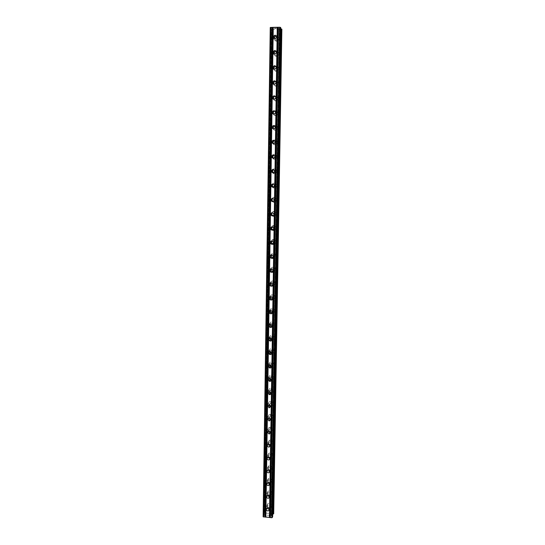 <?xml version="1.0" encoding="UTF-8"?>
<svg xmlns="http://www.w3.org/2000/svg" width="545" height="545" viewBox="0 0 545 545"><rect width="100%" height="100%" fill="white"/><g stroke="black" fill="none" stroke-linecap="round" stroke-linejoin="round"><path stroke-width="0.41" stroke-dasharray="2.73 2.04" d="M267.629 508.09L267.179 507.02L267.697 506.005C268.985 505.488 269.795 505.91 270.122 507.279L269.625 508.281L268.801 508.567M271.58 505.596C271.083 503.485 269.829 502.831 267.833 503.621L267.023 505.201C267.547 507.347 268.814 507.988 270.824 507.136L271.58 505.596C271.083 503.485 269.829 502.824 267.833 503.621L267.023 505.201C267.547 507.341 268.814 507.988 270.824 507.136L271.58 505.596M267.731 495.446L267.37 494.465L267.977 493.382C269.25 492.946 270.034 493.395 270.327 494.717L269.087 496.005M271.785 493.096C271.342 491.052 270.129 490.364 268.16 491.025L267.214 492.707C267.684 494.785 268.91 495.459 270.899 494.737L271.785 493.096C271.342 491.052 270.129 490.364 268.16 491.025L267.214 492.707C267.684 494.785 268.917 495.459 270.899 494.737L271.785 493.096M267.861 482.734L267.568 481.841L268.269 480.69C269.523 480.349 270.272 480.813 270.531 482.08L269.359 483.374M271.996 480.52C271.601 478.565 270.443 477.842 268.515 478.367L267.404 480.145C267.82 482.141 268.998 482.85 270.954 482.264L271.996 480.52C271.601 478.565 270.443 477.842 268.515 478.367L267.404 480.145C267.82 482.141 269.005 482.85 270.954 482.264L271.996 480.52M267.99 469.954L267.759 469.143L268.59 467.937C269.802 467.692 270.518 468.169 270.736 469.381L269.625 470.676M272.2 467.882C271.866 466.016 270.77 465.267 268.896 465.641L267.602 467.521C267.956 469.422 269.08 470.158 270.981 469.729L272.2 467.882C271.866 466.016 270.77 465.267 268.896 465.634L267.602 467.515C267.956 469.422 269.08 470.158 270.981 469.729L272.2 467.882M268.14 457.105L267.956 456.383L268.923 455.116C270.088 454.966 270.756 455.463 270.94 456.608L269.877 457.902M272.405 455.17C272.132 453.406 271.103 452.636 269.305 452.847L267.793 454.823C268.092 456.621 269.148 457.391 270.981 457.112L272.405 455.17C272.132 453.406 271.103 452.636 269.305 452.847L267.793 454.816C268.092 456.621 269.148 457.384 270.981 457.112L272.411 455.17M268.29 444.182L268.154 443.548L269.278 442.233C270.381 442.186 271.001 442.697 271.144 443.766L270.129 445.061M272.616 442.39C272.398 440.742 271.444 439.951 269.748 440.013L267.99 442.05C268.229 443.746 269.216 444.529 270.947 444.413L272.616 442.39C272.398 440.742 271.444 439.944 269.748 440.006L267.99 442.05C268.229 443.746 269.216 444.529 270.947 444.413L272.616 442.39M268.453 431.19L268.351 430.645L269.652 429.29L271.349 430.857L270.375 432.144M272.827 429.542C272.657 428.016 271.791 427.205 270.218 427.123C268.978 427.3 268.303 428.002 268.188 429.215C268.372 430.788 269.278 431.592 270.892 431.626L272.827 429.542C272.657 428.009 271.791 427.205 270.218 427.123C268.985 427.3 268.303 428.002 268.188 429.215C268.372 430.788 269.278 431.592 270.892 431.62L272.827 429.542M268.624 418.131L270.041 416.305L271.56 417.872L270.613 419.159M273.038 416.625C272.916 415.215 272.132 414.404 270.702 414.193C269.312 414.261 268.542 414.963 268.385 416.305C268.528 417.756 269.339 418.567 270.824 418.737C272.159 418.628 272.895 417.92 273.038 416.625C272.916 415.215 272.132 414.404 270.702 414.193C269.312 414.255 268.542 414.963 268.385 416.305C268.528 417.756 269.339 418.567 270.824 418.73C272.159 418.628 272.895 417.92 273.038 416.618M268.794 404.99L270.422 403.259L271.771 404.819L270.851 406.107M273.249 403.634C273.161 402.346 272.473 401.542 271.192 401.222C269.652 401.147 268.787 401.849 268.583 403.327C268.685 404.656 269.407 405.46 270.742 405.746C272.228 405.766 273.065 405.064 273.249 403.634C273.161 402.346 272.473 401.542 271.192 401.222C269.652 401.147 268.787 401.849 268.59 403.327C268.685 404.649 269.407 405.46 270.742 405.739C272.228 405.766 273.065 405.064 273.249 403.627M268.978 391.78L268.958 391.501C269.121 390.458 269.734 390.016 270.81 390.166L271.982 391.685L271.076 392.979M273.467 390.567L271.669 388.217C270 387.979 269.039 388.66 268.787 390.274L270.674 392.652C272.296 392.829 273.229 392.134 273.467 390.567L271.669 388.217C270 387.979 269.039 388.66 268.787 390.274L270.674 392.645C272.296 392.829 273.229 392.134 273.467 390.567M269.169 378.489L269.162 378.305C269.359 377.181 270.034 376.752 271.185 377.011L272.193 378.489L271.308 379.776M273.679 377.433L272.132 375.158C270.354 374.742 269.305 375.41 268.992 377.154L270.62 379.456C272.364 379.804 273.386 379.129 273.679 377.433L272.132 375.158C270.354 374.742 269.305 375.41 268.992 377.147L270.62 379.456C272.364 379.804 273.386 379.129 273.679 377.433M269.366 365.034C269.605 363.835 270.334 363.42 271.539 363.801L272.405 365.211L271.526 366.506C272.909 366.41 273.679 365.681 273.828 364.326L272.507 362.146C270.633 361.553 269.502 362.187 269.121 364.06L269.366 365.034M273.897 364.224L272.575 362.044C270.695 361.451 269.571 362.084 269.189 363.951L270.592 366.172C272.439 366.696 273.536 366.049 273.897 364.224L272.575 362.044C270.695 361.451 269.571 362.084 269.189 363.951L270.592 366.165C272.439 366.696 273.542 366.042 273.897 364.224M269.571 351.675C269.864 350.415 270.633 350.026 271.88 350.517L272.623 351.859L271.744 353.167M274.115 350.939L272.984 348.868C271.035 348.098 269.843 348.698 269.394 350.687L270.599 352.799C272.52 353.501 273.692 352.881 274.115 350.939L272.984 348.868C271.035 348.098 269.843 348.698 269.394 350.68L270.599 352.799C272.52 353.501 273.692 352.881 274.115 350.939M269.782 338.152C270.177 336.899 270.988 336.565 272.207 337.164L272.834 338.431L271.948 339.753M274.333 337.58L273.372 335.625C271.369 334.678 270.109 335.25 269.598 337.341L270.627 339.344C272.609 340.216 273.842 339.63 274.333 337.58L273.372 335.625C271.369 334.678 270.109 335.25 269.598 337.341L270.627 339.344C272.609 340.216 273.842 339.63 274.333 337.58M270.007 324.548C270.497 323.314 271.335 323.049 272.514 323.73L273.052 324.936L272.153 326.264M274.551 324.146L273.733 322.299C271.689 321.196 270.381 321.734 269.809 323.921L270.688 325.815C272.711 326.857 273.999 326.298 274.551 324.146L273.733 322.299C271.689 321.196 270.381 321.734 269.809 323.921L270.688 325.815C272.711 326.85 273.999 326.298 274.551 324.146M270.245 310.861C270.824 309.676 271.683 309.458 272.807 310.221L273.27 311.359L272.343 312.707M274.775 310.643L274.067 308.899C272.003 307.646 270.654 308.15 270.013 310.425L270.77 312.217C272.827 313.402 274.162 312.878 274.775 310.643L274.067 308.899C272.003 307.646 270.654 308.15 270.013 310.425L270.77 312.217C272.827 313.402 274.162 312.878 274.775 310.643M270.49 297.093C271.158 295.962 272.023 295.806 273.093 296.63L273.488 297.699L272.527 299.076M274.993 297.059L274.387 295.41C272.309 294.021 270.92 294.504 270.225 296.855L270.879 298.544C272.95 299.873 274.326 299.375 274.993 297.059L274.387 295.41C272.309 294.021 270.92 294.504 270.225 296.855L270.879 298.544C272.95 299.873 274.326 299.375 274.993 297.059M270.749 283.243C271.492 282.187 272.364 282.092 273.365 282.957L273.713 283.965L272.704 285.369M275.218 283.393L274.694 281.847C272.602 280.328 271.185 280.784 270.429 283.209L271.001 284.803C273.086 286.261 274.489 285.791 275.218 283.393L274.694 281.847C272.602 280.328 271.185 280.784 270.436 283.202L271.001 284.803C273.086 286.261 274.489 285.784 275.218 283.393M271.029 269.312C271.839 268.338 272.704 268.303 273.631 269.203L273.931 270.156L272.861 271.594M275.443 269.659L274.987 268.188C272.895 266.56 271.444 266.995 270.64 269.482L271.137 270.994C273.229 272.561 274.666 272.118 275.443 269.659L274.987 268.188C272.895 266.56 271.444 266.995 270.647 269.482L271.137 270.994C273.229 272.561 274.666 272.118 275.443 269.659M271.321 255.292C272.187 254.426 273.045 254.447 273.89 255.367L274.155 256.266L273.004 257.737M275.668 255.837L275.266 254.454C273.174 252.723 271.703 253.132 270.858 255.68L271.287 257.111C273.386 258.786 274.844 258.364 275.668 255.837L275.266 254.454C273.174 252.723 271.703 253.132 270.858 255.68L271.294 257.111C273.386 258.786 274.844 258.364 275.668 255.837M271.642 241.197C272.541 240.44 273.379 240.522 274.149 241.442L274.38 242.3L273.127 243.799M275.899 241.946L275.545 240.624C273.454 238.805 271.962 239.194 271.069 241.796L271.451 243.159C273.542 244.93 275.027 244.521 275.899 241.946L275.545 240.624C273.454 238.799 271.962 239.194 271.069 241.796L271.451 243.159C273.542 244.93 275.027 244.521 275.899 241.946M271.982 227.027C272.902 226.386 273.713 226.522 274.401 227.435L274.605 228.246L273.236 229.779M276.124 227.967L275.811 226.72C273.726 224.806 272.221 225.18 271.281 227.837L271.621 229.132C273.713 230.985 275.211 230.603 276.124 227.967L275.811 226.72C273.726 224.806 272.221 225.18 271.287 227.837L271.621 229.132C273.713 230.985 275.211 230.603 276.124 227.967M272.343 212.775L274.646 213.34L274.83 214.117L273.317 215.67M276.356 213.912L276.077 212.72C273.999 210.731 272.473 211.085 271.499 213.79L271.805 215.03C273.883 216.965 275.402 216.597 276.356 213.912L276.077 212.72C273.999 210.731 272.473 211.085 271.499 213.79L271.805 215.03C273.883 216.965 275.402 216.597 276.356 213.912M272.725 198.462L274.898 199.163L275.062 199.906L273.386 201.473M276.588 199.777L276.335 198.639C274.264 196.575 272.725 196.922 271.717 199.668L271.989 200.853C274.067 202.863 275.6 202.508 276.588 199.777L276.335 198.639C274.264 196.575 272.725 196.922 271.717 199.668L271.989 200.853C274.067 202.863 275.6 202.508 276.588 199.777M273.127 184.081L275.143 184.898L275.286 185.607C275.136 186.703 274.517 187.221 273.433 187.167M276.819 185.559L276.594 184.469C274.53 182.343 272.977 182.67 271.935 185.464L272.18 186.594C274.251 188.679 275.797 188.332 276.819 185.559L276.594 184.469C274.53 182.343 272.977 182.67 271.935 185.464L272.18 186.594C274.251 188.679 275.797 188.332 276.819 185.559M273.536 169.638L275.389 170.551L275.518 171.232C275.327 172.424 274.646 172.935 273.474 172.758M277.051 171.259L276.853 170.217C274.796 168.023 273.229 168.344 272.153 171.178L272.377 172.261C274.442 174.407 276.002 174.073 277.051 171.259L276.853 170.217C274.796 168.023 273.229 168.344 272.153 171.178L272.377 172.261C274.442 174.407 276.002 174.073 277.051 171.259M273.944 155.134L275.627 156.115L275.75 156.769C275.511 158.064 274.762 158.554 273.515 158.241M277.289 156.871L277.105 155.87C275.055 153.622 273.474 153.935 272.377 156.81L272.575 157.852C274.632 160.06 276.206 159.733 277.289 156.871L277.105 155.87C275.055 153.622 273.481 153.935 272.377 156.81L272.575 157.852C274.632 160.06 276.206 159.733 277.289 156.871M274.353 140.562L275.872 141.591L275.988 142.218C275.688 143.621 274.878 144.091 273.57 143.614M277.528 142.409L277.357 141.441C275.314 139.139 273.726 139.445 272.595 142.361L272.779 143.362C274.83 145.617 276.41 145.304 277.528 142.409L277.357 141.441C275.314 139.139 273.726 139.445 272.595 142.361L272.779 143.362C274.83 145.617 276.41 145.304 277.528 142.409M274.741 125.929L276.22 127.585C275.859 129.097 274.993 129.526 273.638 128.886M277.766 127.857L277.609 126.93C275.572 124.573 273.978 124.873 272.82 127.823L272.991 128.784C275.034 131.1 276.622 130.786 277.766 127.857L277.609 126.93C275.572 124.573 273.978 124.873 272.82 127.823L272.991 128.784C275.034 131.1 276.628 130.786 277.766 127.857M275.109 111.221L276.458 112.87C276.022 114.477 275.116 114.872 273.726 114.055M278.005 113.217L277.861 112.325C275.831 109.92 274.224 110.213 273.045 113.203L273.202 114.13C275.239 116.494 276.84 116.187 278.005 113.217L277.861 112.325C275.831 109.92 274.224 110.213 273.045 113.203L273.202 114.13C275.239 116.494 276.84 116.187 278.005 113.217M275.463 96.431L276.697 98.059C276.186 99.769 275.232 100.123 273.835 99.129M278.243 98.495L278.113 97.63C276.09 95.184 274.476 95.47 273.27 98.495L273.413 99.394C275.45 101.799 277.058 101.499 278.243 98.495L278.113 97.63C276.09 95.184 274.476 95.47 273.27 98.495L273.413 99.394C275.45 101.799 277.058 101.499 278.243 98.495M275.797 81.559L276.935 83.167C276.349 84.966 275.361 85.279 273.965 84.107M278.488 83.685L278.366 82.847C276.349 80.353 274.721 80.64 273.501 83.698L273.631 84.57C275.661 87.023 277.276 86.723 278.488 83.685L278.366 82.847C276.349 80.353 274.728 80.64 273.501 83.698L273.631 84.57C275.661 87.023 277.276 86.723 278.488 83.685M276.111 66.599L277.173 68.186C276.513 70.067 275.498 70.339 274.115 69.004M278.727 68.786L278.618 67.975C276.601 65.441 274.973 65.727 273.726 68.82L273.849 69.658C275.872 72.151 277.5 71.865 278.727 68.786L278.618 67.975C276.608 65.441 274.973 65.727 273.726 68.82L273.849 69.658C275.872 72.151 277.5 71.865 278.733 68.786M276.41 51.543L277.412 53.117C276.676 55.072 275.634 55.304 274.292 53.805M278.972 53.798L278.87 53.015C276.86 50.44 275.225 50.719 273.958 53.846L274.067 54.663C276.09 57.198 277.725 56.912 278.972 53.798L278.877 53.015C276.86 50.447 275.225 50.719 273.958 53.846L274.074 54.663C276.09 57.198 277.725 56.912 278.979 53.798M277.596 37.455L276.697 36.392L277.657 37.952C276.846 39.983 275.784 40.173 274.476 38.518M279.224 38.722L279.129 37.959C277.119 35.35 275.477 35.629 274.19 38.79L274.292 39.581C276.308 42.156 277.95 41.87 279.224 38.722L279.129 37.959C277.119 35.35 275.477 35.629 274.19 38.79L274.292 39.581C276.308 42.156 277.95 41.87 279.224 38.722M273.501 38.007L273.563 37.482C275.13 34.764 276.765 34.669 278.468 37.176L278.563 37.939C277.289 41.107 275.634 41.393 273.61 38.804L273.501 38.007M275.361 36.433C277.078 35.65 278.311 36.133 279.06 37.884L279.156 38.647C277.882 41.795 276.24 42.081 274.224 39.506L274.155 38.334M274.183 38.17L274.646 37.121M273.27 53.151C274.544 50.011 276.192 49.731 278.216 52.313L278.318 53.103C277.058 56.237 275.416 56.523 273.386 53.975L273.27 53.151M273.931 53.355C275.416 50.596 277.044 50.46 278.808 52.947L278.911 53.73C277.657 56.843 276.022 57.13 273.999 54.595L273.897 53.587M273.045 68.214C274.292 65.1 275.934 64.821 277.964 67.369L278.073 68.18C276.833 71.279 275.198 71.572 273.161 69.058L273.045 68.214M273.679 68.452C275.096 65.625 276.717 65.448 278.556 67.914L278.665 68.725C277.432 71.804 275.804 72.097 273.781 69.597L273.658 68.752M272.813 83.181C274.046 80.108 275.675 79.822 277.712 82.322L277.827 83.167C276.615 86.226 274.987 86.526 272.943 84.053L272.813 83.181M273.44 83.474C274.762 80.565 276.383 80.34 278.304 82.792L278.42 83.63C277.207 86.675 275.593 86.968 273.563 84.516L273.433 83.848M272.589 98.066C273.794 95.021 275.423 94.728 277.459 97.194L277.589 98.059C276.397 101.091 274.775 101.39 272.732 98.965L272.589 98.066M273.202 98.407C274.435 95.416 276.049 95.143 278.052 97.589L278.175 98.447C276.989 101.459 275.382 101.758 273.345 99.347L273.229 98.856M272.364 112.856C273.549 109.852 275.164 109.559 277.207 111.97L277.344 112.87C276.179 115.86 274.564 116.167 272.514 113.789L272.364 112.856M272.977 113.169C274.155 110.179 275.763 109.886 277.8 112.29L277.936 113.183C276.771 116.153 275.171 116.46 273.134 114.096L272.977 113.169M272.139 127.564C273.297 124.594 274.905 124.294 276.955 126.658L277.105 127.591C275.961 130.541 274.36 130.855 272.309 128.531L272.139 127.564M272.752 127.796C273.91 124.846 275.504 124.546 277.548 126.903L277.698 127.83C276.56 130.766 274.966 131.073 272.922 128.763L272.752 127.796M271.914 142.184C273.052 139.254 274.646 138.941 276.703 141.264L276.874 142.231C275.75 145.14 274.162 145.461 272.098 143.185L271.914 142.184M272.711 143.342L272.527 142.34C273.658 139.425 275.245 139.118 277.289 141.428L277.459 142.388C276.404 145.243 274.83 145.597 272.752 143.444M271.696 156.715C272.8 153.826 274.387 153.513 276.451 155.775L276.635 156.776C275.545 159.651 273.965 159.978 271.894 157.764L271.696 156.715M272.357 157.348L272.309 156.803C273.413 153.928 274.987 153.615 277.037 155.863L277.221 156.865C276.301 159.583 274.782 160.012 272.663 158.145M271.471 171.171C272.555 168.316 274.128 167.989 276.192 170.197L276.397 171.246C275.341 174.08 273.774 174.414 271.696 172.254L271.471 171.171M272.173 171.873L272.084 171.178C273.161 168.344 274.728 168.017 276.785 170.21L276.989 171.259C276.199 173.828 274.741 174.325 272.602 172.765M271.383 186.37L271.253 185.532C272.302 182.725 273.863 182.391 275.94 184.53L276.165 185.627C275.136 188.413 273.583 188.761 271.499 186.669L271.396 186.417M271.996 186.308L271.866 185.47C272.909 182.677 274.462 182.343 276.526 184.476L276.751 185.566C276.09 187.977 274.7 188.55 272.582 187.276M271.212 200.792L271.035 199.817C272.05 197.052 273.597 196.704 275.681 198.782L275.934 199.926C274.939 202.665 273.399 203.026 271.308 201.003L271.921 200.867C273.999 202.883 275.532 202.522 276.519 199.79L276.274 198.653C274.196 196.588 272.657 196.936 271.648 199.688L271.826 200.655M271.056 215.118L270.824 214.022C271.805 211.297 273.338 210.942 275.423 212.938L275.702 214.137C274.748 216.835 273.222 217.21 271.124 215.261L271.737 215.05C273.822 216.992 275.334 216.617 276.288 213.933L276.008 212.741C274.428 210.929 272.95 211.004 271.594 212.972M270.899 229.356L270.606 228.137C271.546 225.466 273.065 225.092 275.157 227.013L275.477 228.273C274.557 230.916 273.045 231.312 270.947 229.438L271.56 229.159C273.644 231.019 275.143 230.63 276.063 228.001L275.75 226.747C274.026 224.949 272.541 225.119 271.301 227.251M270.756 243.506L270.395 242.178C271.287 239.555 272.793 239.166 274.891 240.999L275.245 242.327C274.367 244.916 272.882 245.325 270.776 243.547L271.383 243.199C273.474 244.964 274.959 244.562 275.831 241.98L275.477 240.665C273.624 238.901 272.146 239.16 271.042 241.435M270.177 256.136C271.035 253.575 272.514 253.159 274.619 254.903L275.021 256.3C274.19 258.834 272.718 259.257 270.62 257.581L270.177 256.136M270.797 255.523C271.764 253.139 273.229 252.791 275.205 254.495L275.606 255.884C274.775 258.412 273.317 258.834 271.226 257.158L270.79 255.721M269.986 270.347L269.966 270.013C270.776 267.513 272.228 267.077 274.333 268.719L274.796 270.191C274.019 272.657 272.582 273.106 270.477 271.553M270.048 270.667L270.463 271.533L271.069 271.049L270.579 269.537C271.383 267.043 272.834 266.614 274.918 268.242L275.382 269.707C274.605 272.159 273.174 272.616 271.083 271.063M269.782 284.211L269.755 283.809C270.511 281.377 271.941 280.92 274.04 282.446L274.571 284C273.856 286.391 272.446 286.874 270.354 285.451M269.857 284.531L270.327 285.423L270.933 284.865L270.368 283.264C271.117 280.845 272.541 280.389 274.625 281.901L275.157 283.454C274.442 285.832 273.038 286.316 270.954 284.892M269.584 297.999L269.55 297.536C270.245 295.172 271.642 294.688 273.74 296.085L274.346 297.74C273.685 300.05 272.316 300.561 270.231 299.266M270.62 298.387L270.156 296.923C270.851 294.566 272.241 294.089 274.326 295.479L274.932 297.127C274.455 299.191 273.222 299.811 271.233 298.98M269.394 311.706L269.339 311.175C269.979 308.892 271.342 308.381 273.42 309.642L274.128 311.393C273.522 313.634 272.187 314.165 270.122 313M270.286 311.774L269.945 310.5C270.586 308.225 271.935 307.714 274.006 308.974L274.707 310.718C274.367 312.551 273.277 313.239 271.437 312.782M269.203 325.338L269.135 324.745C269.714 322.545 271.029 322.006 273.079 323.117L273.903 324.977C273.352 327.129 272.064 327.695 270.027 326.659L269.291 325.637M269.816 324.643L269.741 324.002C270.313 321.816 271.621 321.278 273.665 322.381L274.489 324.234C274.217 325.91 273.236 326.625 271.526 326.38M269.012 338.888L268.93 338.234C269.441 336.136 270.708 335.557 272.718 336.51L273.685 338.479C273.195 340.536 271.955 341.129 269.959 340.25L269.107 339.174M269.652 338.213L269.537 337.43C270.048 335.339 271.301 334.766 273.304 335.713L274.264 337.668C274.053 339.222 273.147 339.951 271.567 339.855M268.828 352.363L268.726 351.648C269.169 349.658 270.375 349.045 272.337 349.822L273.467 351.906C273.045 353.862 271.866 354.482 269.932 353.773L270.395 353.092M269.502 351.702L269.325 350.782C269.775 348.793 270.974 348.194 272.922 348.964L274.046 351.034C273.869 352.486 273.038 353.215 271.56 353.228M268.644 365.763L268.522 364.986C268.903 363.113 270.034 362.473 271.921 363.072L273.249 365.259C272.895 367.092 271.785 367.746 269.932 367.214L270.375 366.512M268.46 379.088L268.317 378.25C268.637 376.5 269.686 375.832 271.478 376.248L273.038 378.537C272.738 380.246 271.717 380.921 269.959 380.574L270.388 379.845M269.237 378.462L268.923 377.263C269.237 375.519 270.286 374.851 272.071 375.267L273.617 377.542C273.461 378.904 272.684 379.627 271.294 379.708M268.283 392.339L268.12 391.446C268.372 389.825 269.339 389.137 271.015 389.375L272.82 391.739C272.582 393.313 271.648 394.015 270.013 393.831L270.436 393.074M269.121 391.732L268.719 390.39C268.971 388.776 269.939 388.094 271.608 388.333L273.399 390.683C273.236 392.053 272.452 392.768 271.042 392.829M268.106 405.514L267.915 404.567C268.12 403.082 268.992 402.373 270.531 402.455C271.826 402.775 272.52 403.579 272.609 404.874C272.418 406.311 271.58 407.02 270.088 406.992L270.511 406.182M269.026 404.928L268.522 403.45C268.719 401.972 269.584 401.27 271.124 401.345C272.411 401.665 273.099 402.469 273.188 403.756C273.018 405.146 272.214 405.855 270.77 405.875M267.936 418.615L267.718 417.613C267.874 416.257 268.651 415.556 270.048 415.488C271.485 415.699 272.268 416.516 272.398 417.926C272.255 419.234 271.512 419.943 270.17 420.052L270.606 419.159M268.958 418.063L268.317 416.435C268.474 415.092 269.244 414.391 270.633 414.323C272.071 414.534 272.847 415.344 272.977 416.755C272.834 418.056 272.091 418.758 270.756 418.867L270.47 418.846M267.765 431.647L267.52 430.584C267.643 429.365 268.317 428.663 269.557 428.486C271.137 428.568 272.016 429.378 272.187 430.918L270.238 433.009L270.831 431.763L270.136 431.735M268.917 431.129L268.12 429.351C268.242 428.138 268.917 427.437 270.15 427.26C271.723 427.341 272.595 428.152 272.766 429.678L270.831 431.763M267.602 444.604L267.322 443.487L269.094 441.436C270.797 441.375 271.757 442.172 271.975 443.828L270.259 445.871M268.964 444.161L267.922 442.193L269.686 440.149C271.376 440.088 272.337 440.885 272.555 442.533L270.885 444.556L269.714 444.522M267.438 457.493L267.132 456.322L268.651 454.339C270.449 454.121 271.492 454.905 271.764 456.676L270.068 458.692M267.731 454.966L269.244 452.997C271.035 452.786 272.071 453.556 272.343 455.32L270.913 457.262C269.087 457.541 268.024 456.771 267.731 454.966M269.557 471.493C267.983 471.405 267.111 470.601 266.934 469.082L268.235 467.188C270.116 466.82 271.226 467.569 271.56 469.449L269.864 471.452M267.534 467.671L268.828 465.791C270.702 465.423 271.805 466.173 272.139 468.039L270.913 469.885C269.012 470.315 267.888 469.579 267.534 467.671M269.468 484.171C267.847 484.137 266.934 483.34 266.743 481.773L267.854 479.981C269.795 479.457 270.96 480.179 271.356 482.148L270.306 483.906L269.652 484.144M267.336 480.308L268.447 478.524C270.381 478.006 271.539 478.721 271.928 480.683L270.885 482.427C268.937 483.013 267.752 482.305 267.336 480.308M269.366 496.774C267.697 496.795 266.764 496.005 266.553 494.397L267.5 492.707C269.482 492.04 270.702 492.735 271.151 494.785L270.259 496.434L269.441 496.761M267.145 492.878L268.092 491.195C270.068 490.534 271.274 491.222 271.723 493.266L270.838 494.908C268.849 495.63 267.615 494.955 267.145 492.878M266.355 506.952L267.179 505.358C269.182 504.568 270.443 505.229 270.947 507.347L270.177 508.901C268.16 509.752 266.887 509.105 266.355 506.952M266.955 505.379L267.765 503.791C269.768 503.001 271.015 503.662 271.519 505.774L270.756 507.313C268.746 508.165 267.479 507.518 266.955 505.379M269.625 458.74L267.459 457.521M269.68 445.912L267.636 444.672M269.714 433.003L267.82 431.749M269.734 420.011L268.004 418.751M269.748 406.924L268.188 405.678M269.761 393.756L268.372 392.529M269.789 380.499L268.556 379.306M269.823 367.16L268.74 366.008M269.877 353.739L268.923 352.635M270.654 312.346L270.102 312.98L269.482 312.019M270.797 298.633L270.204 299.239L269.666 298.319M271.362 243.159L271.001 241.837M271.512 229.077L271.219 227.865M271.662 214.907L271.43 213.817M274.844 28.504L275.865 28.49L274.844 28.504M274.721 28.347L275.6 28.149L274.7 28.32M275.579 28.122L274.421 28.142L274.734 28.531L275.865 28.483L274.421 28.142L275.579 28.129M277.071 28.497L277.453 28.49L277.071 28.497M277.282 28.265L276.553 28.136L277.282 28.265M276.553 28.136L277.643 28.122L276.553 28.142M277.623 28.095L276.254 28.115L277.058 28.469L276.254 28.115L277.623 28.095M280.764 28.899L279.135 28.245L280.784 27.768M281.063 28.987L272.991 514.078L281.111 29.001M270.259 27.502L272.97 28.34L273.331 28.776L271.996 29.369L281.867 29.185M273.706 513.663L264.536 513.015L271.723 29.253L264.529 513.029L265.967 514.126L265.619 515.059L263.507 515.836L263.133 516.742M269.775 515.018L269.652 515.352L269.775 515.018L268.849 514.936L269.775 515.018M269.652 515.352L269.148 515.304L269.652 515.345M269.128 515.359L269.632 515.406L269.128 515.359M269.516 515.733L268.59 515.652L269.516 515.733M268.569 515.706L269.618 515.802L269.911 514.977L268.849 514.936L269.911 514.971L269.618 515.795L268.569 515.706M267.288 515.59L267.677 514.882L267.288 515.59M264.127 515.618L271.315 28.061M265.967 514.126L273.331 28.776L265.967 514.126M264.979 513.363L272.221 29.103L264.972 513.37M272.65 516.68L271.185 515.57L271.519 514.63L272.691 514.228M271.185 515.57L279.135 28.245L271.185 515.57M280.321 27.931L272.241 516.299L280.293 27.945M281.724 29.226L273.576 513.567M271.996 29.369L264.788 512.791M280.757 27.775L272.629 516.653M280.253 27.877L272.173 516.408M280.266 27.911L272.193 516.34L280.273 27.911M279.169 28.224L271.212 515.618M279.476 28.681L271.519 514.63M279.544 28.708L271.58 514.582M281.847 29.192L273.685 513.642M271.826 29.341L264.632 512.838M271.785 29.328L264.591 512.865M271.751 29.239L264.557 513.056M272.241 29.137L264.999 513.301M272.193 29.076L264.952 513.431M273.297 28.796L265.94 514.078M272.97 28.34L265.619 515.059M272.895 28.313L265.551 515.114M271.362 28.074L264.155 515.55M271.308 28.013L264.1 515.686M270.654 27.931L263.507 515.836M270.599 27.911L263.46 515.87M266.812 508.362L267.697 506.005M267.091 495.657L267.977 493.382M267.384 482.884L268.269 480.69M267.704 470.035L268.59 467.937M268.038 457.132L268.923 455.116M268.392 444.161L269.278 442.233M268.767 431.136L269.652 429.29M269.155 418.056L270.041 416.305M269.543 404.921L270.422 403.259M269.925 391.739L270.81 390.166M270.3 378.496L271.185 377.011M270.661 365.191L271.539 363.801M271.001 351.811L271.88 350.517M271.321 338.363L272.207 337.164M271.628 324.84L272.514 323.73M271.921 311.236L272.807 310.221M272.207 297.543L273.093 296.63M272.48 283.775L273.365 282.957M272.745 269.918L273.631 269.203M273.004 255.98L273.89 255.367M273.256 241.953L274.149 241.442M273.508 227.837L274.401 227.435M273.76 213.64L274.646 213.34M274.006 199.361L274.898 199.163M274.251 184.987L275.143 184.898M274.496 170.53L275.389 170.551M274.741 155.986L275.627 156.115M274.98 141.353L275.872 141.591M275.225 126.624L276.117 126.985M275.47 111.814L276.363 112.284M275.716 96.915L276.608 97.501M275.961 81.92L276.853 82.622M276.206 66.837L277.098 67.662M276.451 51.659L277.351 52.606M278.468 37.176L279.06 37.884M278.216 52.313L278.808 52.947M277.964 67.369L278.556 67.914M277.712 82.322L278.304 82.792M277.459 97.194L278.052 97.589M277.207 111.97L277.8 112.29M276.955 126.658L277.548 126.903M276.703 141.264L277.289 141.428M276.451 155.775L277.037 155.863M276.192 170.197L276.785 170.21M275.94 184.53L276.526 184.476M275.681 198.782L276.274 198.653M275.423 212.938L276.008 212.741M275.157 227.013L275.75 226.747M274.891 240.999L275.477 240.665M274.619 254.903L275.205 254.495M274.333 268.719L274.918 268.242M274.04 282.446L274.625 281.901M273.74 296.085L274.326 295.479M273.42 309.642L274.006 308.974M273.079 323.117L273.665 322.381M272.718 336.51L273.304 335.713M272.337 349.822L272.922 348.964M271.921 363.072L272.507 362.146M271.478 376.248L272.071 375.267M271.015 389.375L271.608 388.333M270.531 402.455L271.124 401.345M270.048 415.488L270.633 414.323M269.557 428.486L270.15 427.26M269.094 441.436L269.686 440.149M268.651 454.339L269.244 452.997M268.235 467.188L268.828 465.791M267.854 479.981L268.447 478.524M267.5 492.707L268.092 491.195M267.179 505.358L267.765 503.791M270.177 508.901L270.756 507.313M270.259 496.434L270.838 494.908M270.306 483.906L270.885 482.427M270.334 471.302L270.913 469.885M270.327 458.624L270.913 457.262M270.3 445.865L270.885 444.556M269.959 340.25L270.456 339.583M270.02 326.653L270.538 325.999M270.62 257.581L271.226 257.158M271.499 186.669L272.112 186.601M271.696 172.254L272.309 172.261M271.894 157.764L272.507 157.846M272.098 143.185L272.527 143.294M272.309 128.531L272.922 128.763M272.514 113.789L273.134 114.096M272.732 98.965L273.345 99.347M272.943 84.053L273.563 84.516M273.161 69.058L273.781 69.597M273.386 53.975L273.999 54.595M273.61 38.804L274.224 39.506M269.775 470.975L269.939 470.58M269.598 483.851L269.85 483.217M269.421 496.645L269.748 495.78M269.23 509.357L269.625 508.281M280.225 27.89L272.153 516.374M272.268 29.123L265.02 513.329M272.173 29.083L264.931 513.404M271.362 28.033L264.148 515.645"/><path stroke-width="0.82" d="M266.287 509.384L266.812 508.362C268.113 507.838 268.93 508.267 269.257 509.643L268.753 510.651C267.452 511.196 266.628 510.774 266.287 509.384M266.478 496.747L267.091 495.657C268.372 495.221 269.162 495.664 269.455 496.999L268.876 498.069C267.581 498.532 266.784 498.089 266.478 496.747M266.675 484.035L267.384 482.884C268.644 482.536 269.4 483.006 269.659 484.28L268.978 485.418C267.711 485.793 266.941 485.329 266.675 484.035M266.866 471.255L267.704 470.035C268.923 469.79 269.646 470.274 269.864 471.493L269.06 472.699C267.827 472.971 267.098 472.495 266.866 471.255M267.064 458.406L268.038 457.132C269.21 456.982 269.884 457.487 270.068 458.638L269.128 459.905C267.942 460.075 267.254 459.578 267.064 458.406M267.261 445.49L268.392 444.161C269.502 444.114 270.129 444.631 270.272 445.708L269.175 447.029C268.051 447.098 267.418 446.58 267.261 445.49M267.459 432.492L268.767 431.136L270.477 432.71L269.21 434.065L267.459 432.492M267.656 419.432L269.155 418.056L270.688 419.636L269.23 421.012L267.656 419.432M267.861 406.291L269.543 404.921L270.892 406.495L269.25 407.864L267.861 406.291M268.058 393.081C268.222 392.039 268.842 391.589 269.925 391.739L271.103 393.272C270.947 394.301 270.34 394.75 269.278 394.621L268.058 393.081M268.263 379.797C268.46 378.666 269.141 378.23 270.3 378.496L271.315 379.981C271.124 381.091 270.456 381.527 269.319 381.289L268.263 379.797M268.467 366.438C268.705 365.225 269.441 364.809 270.661 365.191L271.526 366.608C271.294 367.8 270.572 368.222 269.373 367.875L268.467 366.438M271.744 353.167C271.465 354.434 270.702 354.836 269.441 354.373L268.671 352.996C268.958 351.716 269.734 351.321 271.001 351.811L271.744 353.167L270.34 353.058L269.571 351.675M268.876 339.487C269.203 338.132 270.02 337.757 271.321 338.363L271.955 339.644C271.635 340.986 270.831 341.368 269.537 340.788L268.876 339.487M271.948 339.753L270.436 339.569L269.782 338.152M269.08 325.896C269.455 324.479 270.306 324.125 271.628 324.84L272.173 326.046C271.812 327.45 270.967 327.811 269.652 327.129L269.08 325.896M272.153 326.264L270.545 326.005L270.007 324.548M269.291 312.231C269.7 310.759 270.579 310.425 271.921 311.236L272.391 312.374C271.989 313.838 271.117 314.172 269.775 313.395L269.291 312.231M272.343 312.707L270.674 312.367L270.245 310.861M269.502 298.49C269.952 296.964 270.851 296.65 272.207 297.543L272.609 298.619C272.166 300.132 271.274 300.459 269.918 299.587L269.502 298.49M272.527 299.076L270.824 298.66L270.49 297.093M269.714 284.667C270.197 283.093 271.117 282.794 272.48 283.775L272.827 284.79C272.35 286.35 271.43 286.656 270.075 285.703L269.714 284.667M272.704 285.369L270.981 284.872L270.749 283.243M269.925 270.763C270.443 269.148 271.383 268.862 272.745 269.918L273.045 270.879C272.541 272.486 271.601 272.772 270.238 271.744L269.925 270.763M272.861 271.594L271.144 271.015L271.029 269.312M270.136 256.784C270.688 255.121 271.642 254.856 273.004 255.98L273.27 256.886C272.732 258.534 271.778 258.807 270.415 257.71L270.136 256.784M273.004 257.737L271.321 257.083L271.321 255.292M270.347 242.716C270.926 241.026 271.901 240.767 273.256 241.953L273.495 242.811C272.922 244.494 271.955 244.76 270.592 243.601L270.347 242.716M273.127 243.799L271.505 243.077L271.642 241.197M270.565 228.573C271.172 226.843 272.153 226.604 273.508 227.837L273.719 228.662C273.12 230.378 272.146 230.63 270.783 229.411L270.565 228.573M273.236 229.779L271.689 228.995L271.982 227.027M270.783 214.349C271.41 212.584 272.405 212.352 273.76 213.64L273.944 214.423C273.324 216.174 272.33 216.413 270.974 215.146L270.783 214.349M273.317 215.67L271.887 214.832L271.689 214.042L272.343 212.775M271.001 200.035C271.655 198.244 272.657 198.019 274.006 199.361L274.169 200.104C273.522 201.882 272.527 202.113 271.172 200.798L271.001 200.035M273.386 201.473L272.084 200.594L271.914 199.838L272.725 198.462M271.219 185.641C271.894 183.822 272.902 183.604 274.251 184.987L274.401 185.702C273.733 187.507 272.725 187.732 271.376 186.37L271.219 185.641M273.433 187.167L272.132 185.552L273.127 184.081M271.437 171.164C272.132 169.318 273.154 169.107 274.496 170.53L274.625 171.212C273.937 173.051 272.922 173.269 271.58 171.866L271.437 171.164M273.474 172.758L272.35 171.185L273.536 169.638M271.662 156.599C272.377 154.726 273.399 154.521 274.741 155.986L274.857 156.64C274.155 158.506 273.127 158.718 271.791 157.273L271.662 156.599M273.515 158.241L272.575 156.728L273.944 155.134M271.887 141.952C272.616 140.051 273.651 139.854 274.98 141.353L275.096 141.979C274.367 143.873 273.338 144.078 272.003 142.599L271.887 141.952M273.57 143.614L272.8 142.191L274.353 140.562M272.105 127.217C272.861 125.295 273.897 125.098 275.225 126.624L275.327 127.237C274.585 129.151 273.549 129.349 272.214 127.837L272.105 127.217M273.638 128.886L273.025 127.571L274.741 125.929M272.337 112.393C273.099 110.444 274.142 110.254 275.47 111.814L275.559 112.399C274.803 114.341 273.76 114.539 272.432 112.992L272.337 112.393M273.726 114.055L273.249 112.856C273.406 111.739 274.026 111.194 275.109 111.221M272.561 97.48C273.345 95.511 274.394 95.32 275.716 96.915L275.797 97.48C275.027 99.442 273.978 99.633 272.65 98.059L272.561 97.48M273.835 99.129L273.481 98.066C273.658 96.874 274.319 96.336 275.463 96.431M272.786 82.479C273.583 80.49 274.639 80.299 275.961 81.92L276.036 82.472C275.245 84.455 274.196 84.645 272.875 83.044L272.786 82.479M273.965 84.107L273.706 83.181C273.91 81.934 274.605 81.396 275.797 81.559M273.018 67.389C273.828 65.373 274.891 65.189 276.206 66.837L276.274 67.369C275.477 69.379 274.414 69.562 273.099 67.934L273.018 67.389M274.115 69.004L273.937 68.207C274.155 66.912 274.884 66.374 276.111 66.599M273.249 52.211C274.074 50.174 275.136 49.99 276.451 51.659L276.519 52.177C275.702 54.207 274.639 54.391 273.324 52.736L273.249 52.211M274.292 53.805L274.169 53.144C274.408 51.809 275.157 51.278 276.41 51.543M273.481 36.937C274.319 34.88 275.389 34.696 276.697 36.392L276.758 36.89C275.934 38.947 274.864 39.131 273.549 37.448L273.481 36.937M274.476 38.518L274.408 37.993C274.653 36.624 275.416 36.093 276.697 36.392M274.646 37.121L275.361 36.433M273.433 83.848L273.44 83.474M273.229 98.856L273.202 98.407M271.43 213.817L271.594 212.972M271.219 227.865L271.301 227.251M271.001 241.837L271.042 241.435M270.068 458.692L269.625 458.74M269.714 444.522L268.964 444.161M270.259 445.871L269.68 445.912M270.136 431.735L268.917 431.129M270.238 433.009L269.714 433.003M270.47 418.846L268.958 418.063M270.17 420.052L269.734 420.011M270.77 405.875L269.026 404.928M270.088 406.992L269.748 406.924M271.042 392.829L269.121 391.732M271.294 379.708L269.237 378.462M271.526 366.512L269.366 365.13L270.266 366.465L271.526 366.506M271.56 353.228L269.577 351.872M271.567 339.855L269.795 338.554M271.526 326.38L270.034 325.181M271.437 312.782L270.286 311.774M271.233 298.98L270.62 298.387M272.582 187.276L271.996 186.308M271.396 186.417L272.289 186.274M272.602 172.765L272.173 171.873M272.663 158.145L272.357 157.348M273.263 27.352L279.837 27.25L280.784 27.761L272.65 516.694L271.771 517.75L263.133 516.742L270.259 27.502L273.263 27.352L265.837 517.219M280.764 28.899L272.97 514.139L281.07 28.946M281.111 29.001L281.765 29.089L273.604 513.86L281.867 29.178L273.706 513.669M281.118 29.008L273.018 514.01L273.604 513.86M271.308 379.776L270.204 379.79L269.169 378.489M271.076 392.979L270.163 393.027L268.978 391.78M270.851 406.107L270.136 406.182L268.794 404.99M270.613 419.159L268.624 418.131M270.375 432.144L268.453 431.19M270.129 445.061L268.29 444.182M269.877 457.902L268.14 457.105M269.625 470.676L267.99 469.954M269.359 483.374L267.861 482.734M269.087 496.005L267.731 495.446M268.801 508.567L267.629 508.09M277.487 27.325L269.652 517.484M277.276 27.291L269.462 517.546M278.222 27.311L270.313 517.539M278.372 27.27L270.449 517.634M279.837 27.25L271.771 517.75M280.464 27.352L272.343 517.566M270.715 27.386L263.535 517.014M272.173 27.366L264.85 517.13M272.384 27.4L265.047 517.069M273.113 27.386L265.701 517.13M281.813 29.103L273.651 513.826M269.775 313.395L270.702 312.292M273.549 37.448L274.469 38.504M273.324 52.736L274.244 53.669M273.099 67.934L274.019 68.745M272.875 83.044L273.794 83.739M272.65 98.059L273.57 98.638M272.432 112.992L273.352 113.455M272.214 127.837L273.134 128.184M272.003 142.599L272.916 142.831M271.791 157.273L272.704 157.396M271.58 171.866L272.493 171.879M271.172 200.798L272.084 200.594M270.974 215.146L271.887 214.832M270.783 229.411L271.689 228.995M270.592 243.601L271.505 243.077M270.415 257.71L271.321 257.083M270.238 271.744L271.144 271.015M270.075 285.703L270.981 284.872M269.918 299.587L270.824 298.66M269.652 327.129L270.545 326.005M269.537 340.788L270.436 339.569M269.441 354.373L270.34 353.058M269.373 367.875L270.266 366.465M269.319 381.289L270.204 379.79M269.278 394.621L270.163 393.027M269.25 407.864L270.136 406.182M269.23 421.012L270.116 419.234M269.21 434.065L270.088 432.199M269.175 447.029L270.054 445.074M269.128 459.905L269.939 458.018M269.06 472.699L269.775 470.975M268.978 485.418L269.598 483.851M268.876 498.069L269.421 496.645M268.753 510.651L269.23 509.357M280.784 27.761L272.65 516.687M281.111 28.96L273.011 514.105"/></g></svg>
